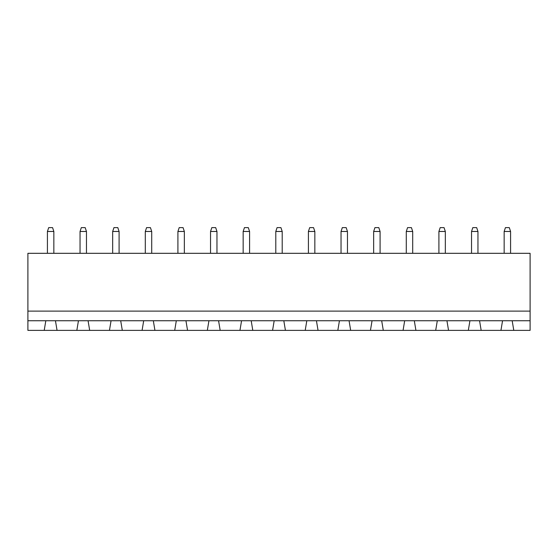 <?xml version="1.0" encoding="UTF-8"?>
<svg xmlns="http://www.w3.org/2000/svg" width="558" height="558" viewBox="0 0 558 558"><rect width="100%" height="100%" fill="white"/><g stroke="black" fill="none" stroke-linecap="round" stroke-linejoin="round"><path stroke-width="0.84" d="M530.1 311.113L530.1 253.311L27.9 253.311L27.9 311.113L530.1 311.113L530.1 330.378L513.785 330.378L512.181 320.745L530.1 320.745M27.9 320.745L45.819 320.745L44.215 330.378L27.9 330.378L27.9 311.113M45.819 320.745L512.181 320.745M243.162 231.479L249.586 231.479L248.303 227.622L244.453 227.622L243.162 231.479L243.162 253.311M249.586 231.479L249.586 253.311M282.209 231.479L280.925 227.622L277.075 227.622L275.791 231.479L282.209 231.479L282.209 253.311M275.791 231.479L275.791 253.311M308.414 231.479L314.838 231.479L313.547 227.622L309.697 227.622L308.414 231.479L308.414 253.311M314.838 231.479L314.838 253.311M341.036 231.479L347.46 231.479L346.176 227.622L342.319 227.622L341.036 231.479L341.036 253.311M347.46 231.479L347.46 253.311M477.955 231.479L476.671 227.622L472.814 227.622L471.531 231.479L477.955 231.479L477.955 253.311M471.531 231.479L471.531 253.311M445.333 231.479L444.042 227.622L440.192 227.622L438.909 231.479L445.333 231.479L445.333 253.311M438.909 231.479L438.909 253.311M406.287 231.479L412.704 231.479L411.42 227.622L407.57 227.622L406.287 231.479L406.287 253.311M412.704 231.479L412.704 253.311M380.082 231.479L378.798 227.622L374.941 227.622L373.658 231.479L380.082 231.479L380.082 253.311M373.658 231.479L373.658 253.311M504.153 231.479L510.577 231.479L509.294 227.622L505.436 227.622L504.153 231.479L504.153 253.311M510.577 231.479L510.577 253.311M151.713 231.479L150.43 227.622L146.58 227.622L145.296 231.479L151.713 231.479L151.713 253.311M145.296 231.479L145.296 253.311M177.918 231.479L184.342 231.479L183.059 227.622L179.202 227.622L177.918 231.479L177.918 253.311M184.342 231.479L184.342 253.311M216.964 231.479L215.681 227.622L211.824 227.622L210.54 231.479L216.964 231.479L216.964 253.311M210.54 231.479L210.54 253.311M47.423 231.479L53.847 231.479L52.564 227.622L48.706 227.622L47.423 231.479L47.423 253.311M53.847 231.479L53.847 253.311M86.469 231.479L85.186 227.622L81.328 227.622L80.045 231.479L86.469 231.479L86.469 253.311M80.045 231.479L80.045 253.311M112.667 231.479L119.091 231.479L117.808 227.622L113.958 227.622L112.667 231.479L112.667 253.311M119.091 231.479L119.091 253.311M44.215 330.378L513.785 330.378M57.056 330.378L55.451 320.745M78.441 320.745L76.837 330.378M89.678 330.378L88.073 320.745M111.063 320.745L109.459 330.378M481.163 330.378L479.559 320.745M502.549 320.745L500.945 330.378M122.307 330.378L120.695 320.745M143.692 320.745L142.081 330.378M448.541 330.378L446.937 320.745M469.927 320.745L468.322 330.378M154.929 330.378L153.324 320.745M176.314 320.745L174.71 330.378M415.919 330.378L414.308 320.745M437.305 320.745L435.693 330.378M187.551 330.378L185.947 320.745M208.936 320.745L207.332 330.378M383.29 330.378L381.686 320.745M404.676 320.745L403.071 330.378M220.173 330.378L218.569 320.745M241.558 320.745L239.954 330.378M350.668 330.378L349.064 320.745M372.053 320.745L370.449 330.378M252.795 330.378L251.191 320.745M274.18 320.745L272.576 330.378M318.046 330.378L316.442 320.745M339.431 320.745L337.827 330.378M285.424 330.378L283.82 320.745M306.809 320.745L305.205 330.378"/></g></svg>
